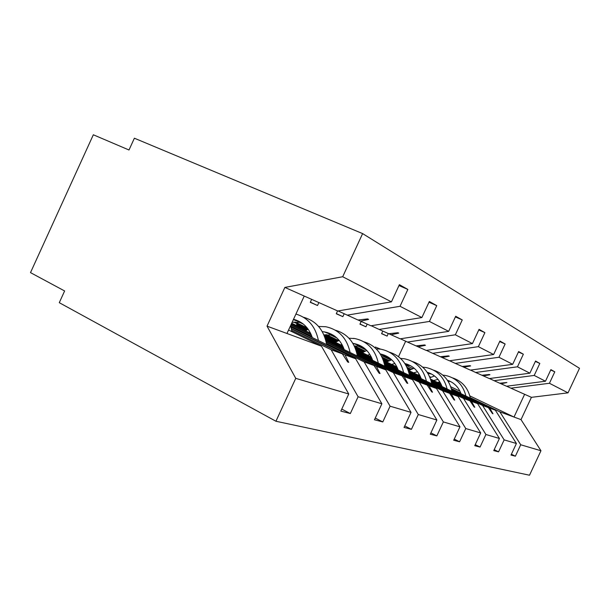 <?xml version="1.0" encoding="UTF-8"?>
<svg xmlns="http://www.w3.org/2000/svg" width="610" height="610" viewBox="0 0 610 610"><rect width="100%" height="100%" fill="white"/><g stroke="black" fill="none" stroke-linecap="round" stroke-linejoin="round"><path stroke-width="0.91" d="M506.658 386.214L510.89 388.181L549.435 383.278L568.017 392.848L579.5 368.295L362.622 233.6L134.383 138.211L129 149.999L93.33 134.779L30.5 272.624L64.622 290.97L59.277 302.682L275.933 421.251L529.51 475.22L540.956 450.744L520.719 444.766L515.381 456.196L511.005 455.06L516.411 443.5L504.15 439.879L498.561 451.85L493.757 450.607L499.415 438.476L477.615 403.652L431.239 381.349M338.062 310.94L358.009 320.021L367.609 318.908L368.638 319.381L360.571 321.165L370.918 325.778L421.884 317.551L429.341 301.477L436.76 305.64L429.425 321.44L379.153 329.446L388.761 333.731L397.85 332.717L398.757 333.129L391.025 334.745L400.175 338.825L448.678 331.352L455.693 316.254L462.25 319.937L455.35 334.791L407.472 342.073L416.012 345.885L424.636 344.947L425.445 345.313L418.025 346.777L426.184 350.414L472.43 343.598L479.056 329.354L484.897 332.633L478.37 346.655L432.696 353.32L440.328 356.72L448.533 355.859L449.257 356.187L442.128 357.529L449.44 360.784L493.635 354.517L499.903 341.043L505.141 343.987L498.957 357.262L455.289 363.392L462.159 366.457L469.982 365.649L470.63 365.947L463.783 367.182L470.371 370.117L512.674 364.33L518.637 351.551L523.357 354.196L517.471 366.808L475.655 372.474L481.87 375.241L489.342 374.494L489.929 374.761L483.333 375.897L489.311 378.558L529.869 373.19L535.549 361.029L539.819 363.43L534.223 375.432L494.1 380.693L499.742 383.21L506.902 382.508L501.084 383.804L506.521 386.229L545.477 381.235L550.891 369.637L554.787 371.818L549.435 383.278M398.986 285.549L407.846 289.43L400.03 306.289L347.113 315.164M341.76 409.089L350.331 413.549L358.108 396.759L381.883 403.774L355.653 358.764L291.1 327.219M291.748 330.429L331.131 349.736L358.108 396.759M371.193 325.732L379.153 329.446M428.99 302.224L436.76 305.64M375.257 418.056L382.79 421.937L390.087 406.199L411.033 412.383L385.787 369.858L325.892 340.708M326.48 343.506L364.132 361.882L390.087 406.199M311.908 336.392L290.802 326.098M400.419 338.786L407.472 342.073M455.388 316.903L462.25 319.937M404.743 425.917L411.414 429.333L418.292 414.525L436.882 420.015L412.574 379.717L356.728 352.633M357.254 355.096L393.305 372.626L418.292 414.525M343.865 348.584L325.633 339.724M306.25 330.3L291.702 323.224M426.39 350.384L432.696 353.32M478.789 329.926L484.897 332.633M430.896 432.879L436.844 435.898L443.348 421.922L459.955 426.832L436.539 388.539L384.239 363.247M384.719 365.436L419.283 382.188L443.348 421.922M372.352 359.442L356.492 351.756M336.102 341.882L324.474 336.247M307.089 327.822L295.034 321.981M310.36 302.163L317.52 305.518L318.877 302.575M449.631 360.754L455.289 363.392M499.666 341.554L505.141 343.987M454.252 439.078L459.589 441.777L465.758 428.54L480.688 432.947L458.11 396.477L408.936 372.763M409.379 374.723L442.57 390.758L465.758 428.54M397.895 369.172L384.033 362.477M362.942 352.283L355.477 348.684M338.748 340.594L326.335 334.6M336.339 313.601L342.85 316.651L344.17 313.792M470.546 370.095L475.655 372.474M518.424 352L523.357 354.196M475.236 444.644L480.055 447.061L485.918 434.495L499.415 438.476M431.636 383.103L463.547 398.475L485.918 434.495M420.938 377.948L408.753 372.077M387.197 361.684L383.133 359.725M365.314 351.139L354.41 345.885M335.477 336.766L334.036 335.706M359.999 324.017L365.947 326.8L367.189 324.116M489.464 378.535L494.1 380.693M535.359 361.44L539.819 363.43M494.199 449.661L498.561 451.85M451.835 390.705L482.556 405.475L504.15 439.879M441.823 385.894L431.072 380.724M419.733 375.272L418.658 374.753M409.226 370.224L407.953 369.607M389.34 360.662L382.028 357.147M365.481 349.194L358.611 345.885M357.506 345.039L357.742 344.536M381.646 333.54L387.098 336.095L388.296 333.525M550.723 370.003L554.787 371.818M511.409 454.206L515.381 456.196M470.249 397.636L499.857 411.841L520.719 444.766M460.84 393.122L451.316 388.555M440.733 383.476L438.201 382.264M411.171 369.294L406.977 367.281M391.467 359.847L383.362 355.95M362.622 233.6L342.69 276.742L284.878 287.417L267.027 326.144L321.493 346.19L288.56 330.025M321.493 346.19L348.752 393.991L340.837 411.094L350.331 413.549M342.69 276.742L391.429 301.858L399.382 284.679L407.846 289.43M391.429 301.858L337.757 310.993L304.237 296.048L286.967 333.479M382.79 421.937L374.456 419.779L381.883 403.774M310.574 333.251L291.382 323.91M411.414 429.333L404.041 427.427L411.033 412.383M342.69 345.824L324.817 337.155M308.004 329.003L293.73 322.08M436.844 435.898L430.279 434.206L436.882 420.015M317.52 305.518L310.276 302.339L311.657 299.358M303.467 324.2L300.783 322.904L301.004 322.423M371.307 356.995L355.775 349.492M338.039 340.914L325.206 334.707M459.589 441.777L453.703 440.26L459.955 426.832M342.85 316.651L336.262 313.753L337.574 310.917M327.334 333.083L327.547 332.61M396.957 366.991L383.393 360.449M364.673 351.421L354.578 346.556M337.01 338.085L329.781 334.6M480.055 447.061L474.748 445.696L480.688 432.947M365.947 326.8L359.93 324.154L361.189 321.44M353.365 338.359L354.379 338.489M420.092 375.981L408.182 370.255M388.761 360.914L382.34 357.826M366.572 350.239L357.361 345.809M400.03 306.289L421.884 317.551M429.425 321.44L448.678 331.352M455.35 334.791L472.43 343.598M478.37 346.655L493.635 354.517M498.957 357.262L512.674 364.33M517.471 366.808L529.869 373.19M534.223 375.432L545.477 381.235M267.027 326.144L295.751 378.345L348.752 393.991M295.751 378.345L275.933 421.251M331.131 349.736L342.355 353.869L347.669 361.989L348.737 362.37L344.993 354.837L355.653 358.764M291.42 328.622L344.993 354.837M291.488 328.965L342.355 353.869M358.1 320.014L360.571 321.165M364.132 361.882L374.029 365.527L379.084 373.183L380.03 373.518L376.362 366.389L385.787 369.858M290.978 324.779L311.214 334.638M326.175 341.928L376.362 366.389M290.878 325L311.359 334.981M326.236 342.233L374.029 365.527M388.844 333.723L391.025 334.745M393.305 372.626L402.104 375.859L406.923 383.095L407.762 383.4L404.178 376.622L412.574 379.717M296.582 324.619L307.219 329.781M296.704 324.444L307.455 329.667M325.199 338.283L343.255 347.044M356.98 353.708L404.178 376.622M325.29 338.558L343.377 347.342M357.041 353.975L402.104 375.859M416.081 345.878L418.025 346.777M419.283 382.188L427.153 385.078L431.758 391.948L432.513 392.215L429.013 385.764L436.539 388.539M325.511 335.881L324.002 335.096M325.618 335.729L337.177 341.325M356.11 350.483L371.803 358.078M384.468 364.208L429.013 385.764M298.664 322.065L300.783 322.904M324.032 335.164L336.964 341.425M356.187 350.735L371.917 358.344M384.521 364.444L427.153 385.078M440.389 356.713L442.128 357.529M442.57 390.758L449.646 393.358L454.053 399.886L454.724 400.129L451.316 393.976L458.11 396.477M354.997 347.494L363.903 351.787M383.69 361.341L397.4 367.96M409.15 373.625L451.316 393.976M355.096 347.723L363.712 351.886M383.759 361.562L397.507 368.196M409.196 373.838L449.646 393.358M462.212 366.45L463.783 367.182M463.547 398.475L469.952 400.831L474.176 407.053L474.786 407.274L471.461 401.388L477.615 403.652M382.706 358.665L388.067 361.242M408.448 371.055L420.488 376.85M431.43 382.119L471.461 401.388M333.899 336.003L335.126 336.491M382.79 358.871L387.899 361.326M408.509 371.254L420.58 377.064M431.468 382.31L469.952 400.831M481.915 375.234L483.333 375.897M482.556 405.475L488.374 407.617L492.43 413.557L492.987 413.755L489.754 408.12L495.35 410.187L516.411 443.5M407.579 368.654L410.019 369.82M430.797 379.801L441.419 384.902M451.644 389.82L489.754 408.12M495.35 410.187L451.469 389.119M441.053 384.125L430.561 379.084M410.652 369.523L407.251 367.899M390.896 360.045L382.302 355.92M358.962 345.923L363.888 347.868M407.648 368.837L409.867 369.896M430.851 379.984L441.495 385.093M451.682 389.988L488.374 407.617M499.788 383.21L501.084 383.804M387.098 336.095L381.585 333.67L382.79 331.07M375.036 347.799L375.394 347.037L380.526 349.126M510.89 388.181L531.424 397.331L521.016 419.627L540.956 450.744M568.017 392.848L531.424 397.331M499.857 411.841L521.016 419.627M405.955 365.298L412.894 368.623M429.585 376.614L430.904 377.247M450.744 386.748L459.97 391.17M469.83 395.89L514.009 417.049L524.623 394.304M384.559 356.049L389.698 358.085M284.878 287.417L304.237 296.048M398.498 356.675L405.665 341.234M492.361 413.45L492.987 413.755M474.092 406.939L474.786 407.274M453.962 399.756L454.724 400.129M431.659 391.803L432.513 392.215M406.817 382.935L407.762 383.4M378.962 373L380.03 373.518M347.525 361.776L348.737 362.37M430.027 377.659L434.518 375.966M442.799 375.119L445.498 375.447C456.25 377.872 463.059 384.742 465.926 396.058M452.643 377.91C462.121 381.105 468.022 387.868 470.356 398.185M437.629 382.478L439.757 381.768M448.014 381.136L450.859 381.685M433.542 380.518L438.041 379.397M447.404 380.213C453.909 382.478 458.468 386.984 461.068 393.724M408.7 370.506L414.137 368.219M422.684 367.151L425.978 367.51C437.126 370.003 444.171 377.155 447.099 388.974M433.512 370.117C443.409 373.396 449.555 380.465 451.949 391.307M418.033 374.998L419.322 374.525M427.923 373.45L431.636 374.075M413.565 372.84L417.507 371.772M427.145 372.237C434.274 374.433 439.253 379.206 442.067 386.557M386.618 362.004L391.696 359.77M400.564 358.421L404.567 358.794C416.134 361.356 423.424 368.829 426.428 381.204M412.52 361.577C422.882 364.933 429.295 372.329 431.766 383.774M405.825 365.077L410.56 365.725M391.65 364.429L394.891 363.461M404.857 363.507C412.695 365.581 418.147 370.636 421.205 378.68M362.294 352.641L366.854 350.529M376.118 348.813L380.968 349.194C392.992 351.833 400.541 359.641 403.622 372.618M389.401 352.168C400.274 355.599 406.977 363.369 409.508 375.47M381.41 355.927L387.342 356.537M367.517 355.165L369.858 354.395M380.236 353.922C388.875 355.805 394.861 361.158 398.193 369.995M335.386 342.279L339.198 340.41M348.958 338.214L354.837 338.565C367.35 341.272 375.18 349.454 378.322 363.102M363.804 341.76C375.249 345.26 382.264 353.434 384.864 366.274M354.265 345.9L361.638 346.366M340.799 344.909L341.989 344.475M352.87 343.354L353.472 343.445C362.736 345.207 369.142 350.849 372.679 360.365M305.45 330.757L308.218 329.301M318.595 326.464L325.748 326.724C338.779 329.507 346.899 338.092 350.102 352.488M335.309 330.178C347.38 333.739 354.745 342.362 357.414 356.049M323.918 334.89L333.022 335.058M322.286 331.657L324.291 331.878C333.944 333.685 340.586 339.602 344.223 349.629M295.934 314.051C308.065 317.772 315.561 326.617 318.428 340.571M303.399 317.223C316.178 320.822 323.925 329.941 326.647 344.589M292.129 322.293L300.974 322.4M293.517 319.282C302.644 321.676 308.912 327.776 312.305 337.582M290.642 325.519L291.931 331.68M448.899 381.265L447.824 380.838M429.753 373.671L427.503 372.786M408.761 365.352L405.124 363.911M385.665 356.202L380.335 354.09M360.113 346.076L353.472 343.445M331.695 334.814L324.291 331.878M299.914 322.217L293.364 319.617"/></g></svg>
